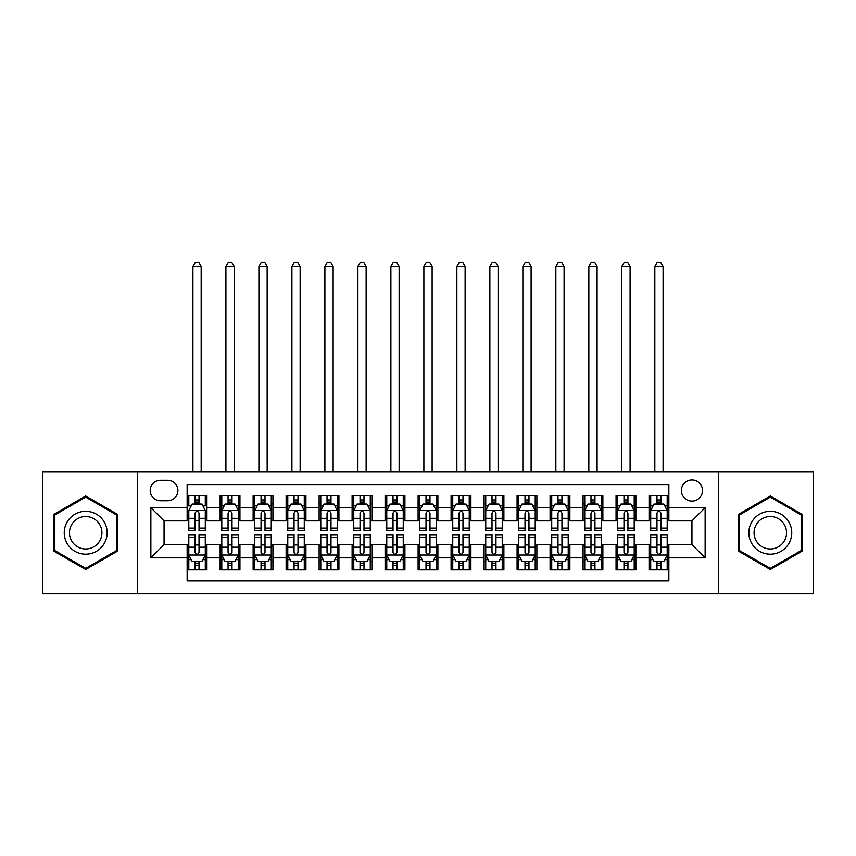 <?xml version="1.0" encoding="UTF-8"?>
<svg xmlns="http://www.w3.org/2000/svg" width="856" height="856" viewBox="0 0 856 856"><rect width="100%" height="100%" fill="white"/><g stroke="black" fill="none" stroke-linecap="round" stroke-linejoin="round"><path stroke-width="1.28" d="M691.948 479.97A10.561 10.561 0 0 0 681.387 490.52A10.561 10.561 0 0 0 691.948 501.081A10.561 10.561 0 0 0 702.509 490.52A10.561 10.561 0 0 0 691.948 479.97M718.345 593.797L813.2 593.797L813.2 471.72L718.345 471.72L718.345 593.797L137.656 593.797L137.656 471.72L42.8 471.72L42.8 593.797L137.656 593.797M668.857 495.635L649.062 495.635L649.062 507.683L635.858 507.683L635.858 520.876L649.062 520.876L649.062 507.683M635.858 507.683L635.858 495.635L616.063 495.635L616.063 507.683L602.87 507.683L602.87 520.876L616.063 520.876L616.063 507.683M602.87 507.683L602.87 495.635L583.075 495.635L583.075 507.683L569.871 507.683L569.871 520.876L583.075 520.876L583.075 507.683M569.871 507.683L569.871 495.635L550.076 495.635L550.076 507.683L536.883 507.683L536.883 520.876L550.076 520.876L550.076 507.683M536.883 507.683L536.883 495.635L517.077 495.635L517.077 507.683L503.884 507.683L503.884 520.876L517.077 520.876L517.077 507.683M503.884 507.683L503.884 495.635L484.089 495.635L484.089 507.683L470.896 507.683L470.896 520.876L484.089 520.876L484.089 507.683M470.896 507.683L470.896 495.635L451.091 495.635L451.091 507.683L437.898 507.683L437.898 520.876L451.091 520.876L451.091 507.683M437.898 507.683L437.898 495.635L418.103 495.635L418.103 507.683L404.909 507.683L404.909 520.876L418.103 520.876L418.103 507.683M404.909 507.683L404.909 495.635L385.104 495.635L385.104 507.683L371.911 507.683L371.911 520.876L385.104 520.876L385.104 507.683M371.911 507.683L371.911 495.635L352.116 495.635L352.116 507.683L338.923 507.683L338.923 520.876L352.116 520.876L352.116 507.683M338.923 507.683L338.923 495.635L319.117 495.635L319.117 507.683L305.924 507.683L305.924 520.876L319.117 520.876L319.117 507.683M305.924 507.683L305.924 495.635L286.129 495.635L286.129 507.683L272.925 507.683L272.925 520.876L286.129 520.876L286.129 507.683M272.925 507.683L272.925 495.635L253.13 495.635L253.13 507.683L239.937 507.683L239.937 520.876L253.13 520.876L253.13 507.683M239.937 507.683L239.937 495.635L220.142 495.635L220.142 520.876L206.938 520.876L206.938 495.635L187.143 495.635M187.143 569.871L206.938 569.871L206.938 544.63L220.142 544.63L220.142 569.871L239.937 569.871L239.937 544.63L253.13 544.63L253.13 557.834L239.937 557.834M253.13 557.834L253.13 569.871L272.925 569.871L272.925 544.63L286.129 544.63L286.129 557.834L272.925 557.834M286.129 557.834L286.129 569.871L305.924 569.871L305.924 544.63L319.117 544.63L319.117 557.834L305.924 557.834M319.117 557.834L319.117 569.871L338.923 569.871L338.923 544.63L352.116 544.63L352.116 557.834L338.923 557.834M352.116 557.834L352.116 569.871L371.911 569.871L371.911 544.63L385.104 544.63L385.104 557.834L371.911 557.834M385.104 557.834L385.104 569.871L404.909 569.871L404.909 544.63L418.103 544.63L418.103 557.834L404.909 557.834M418.103 557.834L418.103 569.871L437.898 569.871L437.898 544.63L451.091 544.63L451.091 557.834L437.898 557.834M451.091 557.834L451.091 569.871L470.896 569.871L470.896 544.63L484.089 544.63L484.089 557.834L470.896 557.834M484.089 557.834L484.089 569.871L503.884 569.871L503.884 544.63L517.077 544.63L517.077 557.834L503.884 557.834M517.077 557.834L517.077 569.871L536.883 569.871L536.883 544.63L550.076 544.63L550.076 557.834L536.883 557.834M550.076 557.834L550.076 569.871L569.871 569.871L569.871 544.63L583.075 544.63L583.075 557.834L569.871 557.834M583.075 557.834L583.075 569.871L602.87 569.871L602.87 544.63L616.063 544.63L616.063 557.834L602.87 557.834M616.063 557.834L616.063 569.871L635.858 569.871L635.858 544.63L649.062 544.63L649.062 557.834L635.858 557.834M160.425 500.749L167.68 500.749A10.229 10.229 0 0 0 177.909 490.52A10.229 10.229 0 0 0 167.68 480.291L160.425 480.291A10.229 10.229 0 0 0 150.196 490.52A10.229 10.229 0 0 0 160.425 500.749M718.345 471.72L137.656 471.72M668.857 507.683L668.857 484.582L187.143 484.582L187.143 520.876L164.052 520.876L164.052 544.63L187.143 544.63L187.143 580.924L668.857 580.924L668.857 544.63L691.948 544.63L691.948 520.876L668.857 520.876L668.857 507.683L705.141 507.683L705.141 557.834L668.857 557.834M187.143 557.834L150.859 557.834L150.859 507.683L187.143 507.683M649.062 557.834L649.062 569.871L668.857 569.871M187.143 503.884L188.802 503.884M195.061 503.884L199.02 503.884M205.29 503.884L206.938 503.884M187.143 520.544L188.802 520.544M195.061 520.544L199.02 520.544M205.29 520.544L206.938 520.544M187.143 544.962L188.802 544.962M195.061 544.962L199.02 544.962M205.29 544.962L206.938 544.962M187.143 561.622L188.802 561.622M195.061 561.622L199.02 561.622M205.29 561.622L206.938 561.622M220.142 520.544L221.79 520.544M228.06 520.544L232.019 520.544M238.289 520.544L239.937 520.544M220.142 503.884L221.79 503.884M228.06 503.884L232.019 503.884M238.289 503.884L239.937 503.884M220.142 544.962L221.79 544.962M228.06 544.962L232.019 544.962M238.289 544.962L239.937 544.962M220.142 561.622L221.79 561.622M228.06 561.622L232.019 561.622M238.289 561.622L239.937 561.622M253.13 544.962L254.788 544.962M261.048 544.962L265.007 544.962M271.277 544.962L272.925 544.962M253.13 561.622L254.788 561.622M261.048 561.622L265.007 561.622M271.277 561.622L272.925 561.622M253.13 503.884L254.788 503.884M261.048 503.884L265.007 503.884M271.277 503.884L272.925 503.884M253.13 520.544L254.788 520.544M261.048 520.544L265.007 520.544M271.277 520.544L272.925 520.544M286.129 544.962L287.776 544.962M294.047 544.962L298.006 544.962M304.276 544.962L305.924 544.962M286.129 561.622L287.776 561.622M294.047 561.622L298.006 561.622M304.276 561.622L305.924 561.622M286.129 503.884L287.776 503.884M294.047 503.884L298.006 503.884M304.276 503.884L305.924 503.884M286.129 520.544L287.776 520.544M294.047 520.544L298.006 520.544M304.276 520.544L305.924 520.544M319.117 544.962L320.775 544.962M327.035 544.962L330.994 544.962M337.264 544.962L338.923 544.962M319.117 561.622L320.775 561.622M327.035 561.622L330.994 561.622M337.264 561.622L338.923 561.622M319.117 503.884L320.775 503.884M327.035 503.884L330.994 503.884M337.264 503.884L338.923 503.884M319.117 520.544L320.775 520.544M327.035 520.544L330.994 520.544M337.264 520.544L338.923 520.544M352.116 544.962L353.763 544.962M360.034 544.962L363.993 544.962M370.263 544.962L371.911 544.962M352.116 561.622L353.763 561.622M360.034 561.622L363.993 561.622M370.263 561.622L371.911 561.622M352.116 503.884L353.763 503.884M360.034 503.884L363.993 503.884M370.263 503.884L371.911 503.884M352.116 520.544L353.763 520.544M360.034 520.544L363.993 520.544M370.263 520.544L371.911 520.544M385.104 544.962L386.762 544.962M393.022 544.962L396.981 544.962M403.251 544.962L404.909 544.962M385.104 561.622L386.762 561.622M393.022 561.622L396.981 561.622M403.251 561.622L404.909 561.622M385.104 503.884L386.762 503.884M393.022 503.884L396.981 503.884M403.251 503.884L404.909 503.884M385.104 520.544L386.762 520.544M393.022 520.544L396.981 520.544M403.251 520.544L404.909 520.544M418.103 544.962L419.75 544.962M426.021 544.962L429.98 544.962M436.25 544.962L437.898 544.962M418.103 561.622L419.75 561.622M426.021 561.622L429.98 561.622M436.25 561.622L437.898 561.622M418.103 503.884L419.75 503.884M426.021 503.884L429.98 503.884M436.25 503.884L437.898 503.884M418.103 520.544L419.75 520.544M426.021 520.544L429.98 520.544M436.25 520.544L437.898 520.544M451.091 544.962L452.749 544.962M459.019 544.962L462.978 544.962M469.238 544.962L470.896 544.962M451.091 561.622L452.749 561.622M459.019 561.622L462.978 561.622M469.238 561.622L470.896 561.622M451.091 503.884L452.749 503.884M459.019 503.884L462.978 503.884M469.238 503.884L470.896 503.884M451.091 520.544L452.749 520.544M459.019 520.544L462.978 520.544M469.238 520.544L470.896 520.544M484.089 544.962L485.737 544.962M492.007 544.962L495.966 544.962M502.237 544.962L503.884 544.962M484.089 561.622L485.737 561.622M492.007 561.622L495.966 561.622M502.237 561.622L503.884 561.622M484.089 503.884L485.737 503.884M492.007 503.884L495.966 503.884M502.237 503.884L503.884 503.884M484.089 520.544L485.737 520.544M492.007 520.544L495.966 520.544M502.237 520.544L503.884 520.544M517.077 544.962L518.736 544.962M525.006 544.962L528.965 544.962M535.225 544.962L536.883 544.962M517.077 561.622L518.736 561.622M525.006 561.622L528.965 561.622M535.225 561.622L536.883 561.622M517.077 503.884L518.736 503.884M525.006 503.884L528.965 503.884M535.225 503.884L536.883 503.884M517.077 520.544L518.736 520.544M525.006 520.544L528.965 520.544M535.225 520.544L536.883 520.544M550.076 544.962L551.724 544.962M557.994 544.962L561.953 544.962M568.223 544.962L569.871 544.962M550.076 561.622L551.724 561.622M557.994 561.622L561.953 561.622M568.223 561.622L569.871 561.622M550.076 503.884L551.724 503.884M557.994 503.884L561.953 503.884M568.223 503.884L569.871 503.884M550.076 520.544L551.724 520.544M557.994 520.544L561.953 520.544M568.223 520.544L569.871 520.544M583.075 544.962L584.723 544.962M590.993 544.962L594.952 544.962M601.212 544.962L602.87 544.962M583.075 561.622L584.723 561.622M590.993 561.622L594.952 561.622M601.212 561.622L602.87 561.622M583.075 503.884L584.723 503.884M590.993 503.884L594.952 503.884M601.212 503.884L602.87 503.884M583.075 520.544L584.723 520.544M590.993 520.544L594.952 520.544M601.212 520.544L602.87 520.544M616.063 544.962L617.711 544.962M623.981 544.962L627.94 544.962M634.21 544.962L635.858 544.962M616.063 561.622L617.711 561.622M623.981 561.622L627.94 561.622M634.21 561.622L635.858 561.622M616.063 503.884L617.711 503.884M623.981 503.884L627.94 503.884M634.21 503.884L635.858 503.884M616.063 520.544L617.711 520.544M623.981 520.544L627.94 520.544M634.21 520.544L635.858 520.544M649.062 544.962L650.71 544.962M656.98 544.962L660.939 544.962M667.198 544.962L668.857 544.962M649.062 561.622L650.71 561.622M656.98 561.622L660.939 561.622M667.198 561.622L668.857 561.622M649.062 503.884L650.71 503.884M656.98 503.884L660.939 503.884M667.198 503.884L668.857 503.884M649.062 520.544L650.71 520.544M656.98 520.544L660.939 520.544M667.198 520.544L668.857 520.544M164.052 520.876L150.859 507.683M164.052 544.63L150.859 557.834M705.141 507.683L691.948 520.876M705.141 557.834L691.948 544.63M85.696 569.518L117.529 551.136L117.529 514.37L85.696 495.988L53.853 514.37L53.853 551.136L85.696 569.518M802.147 514.37L770.304 495.988L738.471 514.37L738.471 551.136L770.304 569.518L802.147 551.136L802.147 514.37M199.02 495.635L199.02 504.045L199.02 499.925L195.061 499.925M205.29 528.088L199.02 528.088L199.02 530.774L205.29 530.774L205.29 510.647L201.995 504.045L192.097 504.045L188.802 510.647L188.802 530.774L195.061 530.774L195.061 528.088L188.802 528.088M191.188 505.864L188.802 505.864L188.802 495.635M188.802 505.928L188.802 499.925M205.29 505.928L205.29 499.925M202.904 505.864L205.29 505.864L205.29 495.635M195.061 504.045L195.061 495.635M199.02 528.088L199.02 513.119C197.704 510.583 196.388 510.583 195.061 513.119L195.061 524.257M188.802 518.297L195.061 518.297L195.061 528.088M201.171 471.72L201.171 266.494L192.921 266.494L192.921 471.72M192.921 266.494L195.393 262.204L198.699 262.204L201.171 266.494M195.061 565.581L199.02 565.581M188.802 537.418L195.061 537.418L195.061 534.733L188.802 534.733L188.802 554.859L192.097 561.461L201.995 561.461L205.29 554.859L205.29 534.733L199.02 534.733L199.02 537.418L205.29 537.418M205.29 554.859L205.29 569.871M188.802 554.859L188.802 569.871M199.02 561.461L199.02 569.871M195.061 569.871L195.061 561.461M195.061 537.418L195.061 552.388C196.388 554.923 197.704 554.923 199.02 552.388L199.02 537.418M85.696 511.31A21.443 21.443 0 0 0 64.243 532.753A21.443 21.443 0 0 0 85.696 554.196A21.443 21.443 0 0 0 107.139 532.753A21.443 21.443 0 0 0 85.696 511.31M85.696 516.521A16.232 16.232 0 0 0 69.454 532.753A16.232 16.232 0 0 0 85.696 548.996A16.232 16.232 0 0 0 101.928 532.753A16.232 16.232 0 0 0 85.696 516.521M116.544 550.568L85.696 568.373L54.838 550.568L54.838 514.948L85.696 497.133L116.544 514.948L116.544 550.568M751.739 522.032A21.443 21.443 0 0 0 759.582 551.328A21.443 21.443 0 0 0 788.879 543.474A21.443 21.443 0 0 0 781.036 514.178A21.443 21.443 0 0 0 751.739 522.032M756.244 524.632A16.232 16.232 0 0 0 762.193 546.813A16.232 16.232 0 0 0 784.374 540.874A16.232 16.232 0 0 0 778.425 518.693A16.232 16.232 0 0 0 756.244 524.632M801.163 514.948L801.163 550.568L770.304 568.373L739.456 550.568L739.456 514.948L770.304 497.133L801.163 514.948M232.019 499.925L228.06 499.925M238.289 528.088L232.019 528.088L232.019 530.774L238.289 530.774L238.289 510.647L234.983 504.045L225.085 504.045L221.79 510.647L221.79 530.774L228.06 530.774L228.06 528.088L221.79 528.088M221.79 510.647L221.79 495.635M238.289 510.647L238.289 495.635M228.06 504.045L228.06 495.635M232.019 495.635L232.019 504.045M232.019 528.088L232.019 513.119C230.703 510.583 229.376 510.583 228.06 513.119L228.06 528.088M234.159 471.72L234.159 266.494L225.909 266.494L225.909 471.72M225.909 266.494L228.392 262.204L231.687 262.204L234.159 266.494M265.007 499.925L261.048 499.925M271.277 528.088L265.007 528.088L265.007 530.774L271.277 530.774L271.277 510.647L267.981 504.045L258.084 504.045L254.788 510.647L254.788 530.774L261.048 530.774L261.048 528.088L254.788 528.088M254.788 510.647L254.788 495.635M271.277 510.647L271.277 495.635M261.048 504.045L261.048 495.635M265.007 495.635L265.007 504.045M265.007 528.088L265.007 513.119C263.691 510.583 262.375 510.583 261.048 513.119L261.048 528.088M267.158 471.72L267.158 266.494L258.908 266.494L258.908 471.72M258.908 266.494L261.38 262.204L264.686 262.204L267.158 266.494M298.006 499.925L294.047 499.925M304.276 528.088L298.006 528.088L298.006 530.774L304.276 530.774L304.276 510.647L300.97 504.045L291.072 504.045L287.776 510.647L287.776 530.774L294.047 530.774L294.047 528.088L287.776 528.088M287.776 510.647L287.776 495.635M304.276 510.647L304.276 495.635M294.047 504.045L294.047 495.635M298.006 495.635L298.006 504.045M298.006 528.088L298.006 513.119C296.69 510.583 295.363 510.583 294.047 513.119L294.047 528.088M300.146 471.72L300.146 266.494L291.907 266.494L291.907 471.72M291.907 266.494L294.378 262.204L297.674 262.204L300.146 266.494M330.994 499.925L327.035 499.925M337.264 528.088L330.994 528.088L330.994 530.774L337.264 530.774L337.264 510.647L333.968 504.045L324.071 504.045L320.775 510.647L320.775 530.774L327.035 530.774L327.035 528.088L320.775 528.088M320.775 510.647L320.775 495.635M337.264 510.647L337.264 495.635M327.035 504.045L327.035 495.635M330.994 495.635L330.994 504.045M330.994 528.088L330.994 513.119C329.678 510.583 328.362 510.583 327.035 513.119L327.035 528.088M333.145 471.72L333.145 266.494L324.895 266.494L324.895 471.72M324.895 266.494L327.367 262.204L330.673 262.204L333.145 266.494M228.06 565.581L232.019 565.581M221.79 537.418L228.06 537.418L228.06 534.733L221.79 534.733L221.79 554.859L225.085 561.461L234.983 561.461L238.289 554.859L238.289 534.733L232.019 534.733L232.019 537.418L238.289 537.418M238.289 554.859L238.289 569.871M221.79 554.859L221.79 569.871M232.019 561.461L232.019 569.871M228.06 569.871L228.06 561.461M228.06 537.418L228.06 552.388C229.376 554.923 230.692 554.923 232.019 552.388L232.019 537.418M261.048 565.581L265.007 565.581M254.788 537.418L261.048 537.418L261.048 534.733L254.788 534.733L254.788 554.859L258.084 561.461L267.981 561.461L271.277 554.859L271.277 534.733L265.007 534.733L265.007 537.418L271.277 537.418M271.277 554.859L271.277 569.871M254.788 554.859L254.788 569.871M265.007 561.461L265.007 569.871M261.048 569.871L261.048 561.461M261.048 537.418L261.048 552.388C262.375 554.923 263.691 554.923 265.007 552.388L265.007 537.418M294.047 565.581L298.006 565.581M287.776 537.418L294.047 537.418L294.047 534.733L287.776 534.733L287.776 554.859L291.072 561.461L300.97 561.461L304.276 554.859L304.276 534.733L298.006 534.733L298.006 537.418L304.276 537.418M304.276 554.859L304.276 569.871M287.776 554.859L287.776 569.871M298.006 561.461L298.006 569.871M294.047 569.871L294.047 561.461M294.047 537.418L294.047 552.388C295.363 554.923 296.679 554.923 298.006 552.388L298.006 537.418M327.035 565.581L330.994 565.581M320.775 537.418L327.035 537.418L327.035 534.733L320.775 534.733L320.775 554.859L324.071 561.461L333.968 561.461L337.264 554.859L337.264 534.733L330.994 534.733L330.994 537.418L337.264 537.418M337.264 554.859L337.264 569.871M320.775 554.859L320.775 569.871M330.994 561.461L330.994 569.871M327.035 569.871L327.035 561.461M327.035 537.418L327.035 552.388C328.362 554.923 329.678 554.923 330.994 552.388L330.994 537.418M363.993 499.925L360.034 499.925M370.263 528.088L363.993 528.088L363.993 530.774L370.263 530.774L370.263 510.647L366.967 504.045L357.059 504.045L353.763 510.647L353.763 530.774L360.034 530.774L360.034 528.088L353.763 528.088M353.763 510.647L353.763 495.635M370.263 510.647L370.263 495.635M360.034 504.045L360.034 495.635M363.993 495.635L363.993 504.045M363.993 528.088L363.993 513.119C362.677 510.583 361.35 510.583 360.034 513.119L360.034 528.088M366.133 471.72L366.133 266.494L357.894 266.494L357.894 471.72M357.894 266.494L360.365 262.204L363.661 262.204L366.133 266.494M360.034 565.581L363.993 565.581M353.763 537.418L360.034 537.418L360.034 534.733L353.763 534.733L353.763 554.859L357.059 561.461L366.967 561.461L370.263 554.859L370.263 534.733L363.993 534.733L363.993 537.418L370.263 537.418M370.263 554.859L370.263 569.871M353.763 554.859L353.763 569.871M363.993 561.461L363.993 569.871M360.034 569.871L360.034 561.461M360.034 537.418L360.034 552.388C361.35 554.923 362.666 554.923 363.993 552.388L363.993 537.418M396.981 499.925L393.022 499.925M403.251 528.088L396.981 528.088L396.981 530.774L403.251 530.774L403.251 510.647L399.955 504.045L390.058 504.045L386.762 510.647L386.762 530.774L393.022 530.774L393.022 528.088L386.762 528.088M386.762 510.647L386.762 495.635M403.251 510.647L403.251 495.635M393.022 504.045L393.022 495.635M396.981 495.635L396.981 504.045M396.981 528.088L396.981 513.119C395.665 510.583 394.349 510.583 393.022 513.119L393.022 528.088M399.131 471.72L399.131 266.494L390.882 266.494L390.882 471.72M390.882 266.494L393.353 262.204L396.66 262.204L399.131 266.494M393.022 565.581L396.981 565.581M386.762 537.418L393.022 537.418L393.022 534.733L386.762 534.733L386.762 554.859L390.058 561.461L399.955 561.461L403.251 554.859L403.251 534.733L396.981 534.733L396.981 537.418L403.251 537.418M403.251 554.859L403.251 569.871M386.762 554.859L386.762 569.871M396.981 561.461L396.981 569.871M393.022 569.871L393.022 561.461M393.022 537.418L393.022 552.388C394.349 554.923 395.665 554.923 396.981 552.388L396.981 537.418M429.98 499.925L426.021 499.925M436.25 528.088L429.98 528.088L429.98 530.774L436.25 530.774L436.25 510.647L432.954 504.045L423.046 504.045L419.75 510.647L419.75 530.774L426.021 530.774L426.021 528.088L419.75 528.088M419.75 510.647L419.75 495.635M436.25 510.647L436.25 495.635M426.021 504.045L426.021 495.635M429.98 495.635L429.98 504.045M429.98 528.088L429.98 513.119C428.663 510.583 427.337 510.583 426.021 513.119L426.021 528.088M432.12 471.72L432.12 266.494L423.88 266.494L423.88 471.72M423.88 266.494L426.352 262.204L429.648 262.204L432.12 266.494M426.021 565.581L429.98 565.581M419.75 537.418L426.021 537.418L426.021 534.733L419.75 534.733L419.75 554.859L423.046 561.461L432.954 561.461L436.25 554.859L436.25 534.733L429.98 534.733L429.98 537.418L436.25 537.418M436.25 554.859L436.25 569.871M419.75 554.859L419.75 569.871M429.98 561.461L429.98 569.871M426.021 569.871L426.021 561.461M426.021 537.418L426.021 552.388C427.337 554.923 428.663 554.923 429.98 552.388L429.98 537.418M462.978 499.925L459.019 499.925M469.238 528.088L462.978 528.088L462.978 530.774L469.238 530.774L469.238 510.647L465.942 504.045L456.045 504.045L452.749 510.647L452.749 530.774L459.019 530.774L459.019 528.088L452.749 528.088M452.749 510.647L452.749 495.635M469.238 510.647L469.238 495.635M459.019 504.045L459.019 495.635M462.978 495.635L462.978 504.045M462.978 528.088L462.978 513.119C461.651 510.583 460.335 510.583 459.019 513.119L459.019 528.088M465.118 471.72L465.118 266.494L456.869 266.494L456.869 471.72M456.869 266.494L459.34 262.204L462.647 262.204L465.118 266.494M459.019 565.581L462.978 565.581M452.749 537.418L459.019 537.418L459.019 534.733L452.749 534.733L452.749 554.859L456.045 561.461L465.942 561.461L469.238 554.859L469.238 534.733L462.978 534.733L462.978 537.418L469.238 537.418M469.238 554.859L469.238 569.871M452.749 554.859L452.749 569.871M462.978 561.461L462.978 569.871M459.019 569.871L459.019 561.461M459.019 537.418L459.019 552.388C460.335 554.923 461.651 554.923 462.978 552.388L462.978 537.418M495.966 499.925L492.007 499.925M502.237 528.088L495.966 528.088L495.966 530.774L502.237 530.774L502.237 510.647L498.941 504.045L489.033 504.045L485.737 510.647L485.737 530.774L492.007 530.774L492.007 528.088L485.737 528.088M485.737 510.647L485.737 495.635M502.237 510.647L502.237 495.635M492.007 504.045L492.007 495.635M495.966 495.635L495.966 504.045M495.966 528.088L495.966 513.119C494.65 510.583 493.334 510.583 492.007 513.119L492.007 528.088M498.106 471.72L498.106 266.494L489.867 266.494L489.867 471.72M489.867 266.494L492.339 262.204L495.635 262.204L498.106 266.494M492.007 565.581L495.966 565.581M485.737 537.418L492.007 537.418L492.007 534.733L485.737 534.733L485.737 554.859L489.033 561.461L498.941 561.461L502.237 554.859L502.237 534.733L495.966 534.733L495.966 537.418L502.237 537.418M502.237 554.859L502.237 569.871M485.737 554.859L485.737 569.871M495.966 561.461L495.966 569.871M492.007 569.871L492.007 561.461M492.007 537.418L492.007 552.388C493.324 554.923 494.65 554.923 495.966 552.388L495.966 537.418M528.965 499.925L525.006 499.925M535.225 528.088L528.965 528.088L528.965 530.774L535.225 530.774L535.225 510.647L531.929 504.045L522.032 504.045L518.736 510.647L518.736 530.774L525.006 530.774L525.006 528.088L518.736 528.088M518.736 510.647L518.736 495.635M535.225 510.647L535.225 495.635M525.006 504.045L525.006 495.635M528.965 495.635L528.965 504.045M528.965 528.088L528.965 513.119C527.638 510.583 526.322 510.583 525.006 513.119L525.006 528.088M531.105 471.72L531.105 266.494L522.856 266.494L522.856 471.72M522.856 266.494L525.327 262.204L528.634 262.204L531.105 266.494M525.006 565.581L528.965 565.581M518.736 537.418L525.006 537.418L525.006 534.733L518.736 534.733L518.736 554.859L522.032 561.461L531.929 561.461L535.225 554.859L535.225 534.733L528.965 534.733L528.965 537.418L535.225 537.418M535.225 554.859L535.225 569.871M518.736 554.859L518.736 569.871M528.965 561.461L528.965 569.871M525.006 569.871L525.006 561.461M525.006 537.418L525.006 552.388C526.322 554.923 527.638 554.923 528.965 552.388L528.965 537.418M561.953 499.925L557.994 499.925M568.223 528.088L561.953 528.088L561.953 530.774L568.223 530.774L568.223 510.647L564.928 504.045L555.03 504.045L551.724 510.647L551.724 530.774L557.994 530.774L557.994 528.088L551.724 528.088M551.724 510.647L551.724 495.635M568.223 510.647L568.223 495.635M557.994 504.045L557.994 495.635M561.953 495.635L561.953 504.045M561.953 528.088L561.953 513.119C560.637 510.583 559.321 510.583 557.994 513.119L557.994 528.088M564.093 471.72L564.093 266.494L555.854 266.494L555.854 471.72M555.854 266.494L558.326 262.204L561.622 262.204L564.093 266.494M557.994 565.581L561.953 565.581M551.724 537.418L557.994 537.418L557.994 534.733L551.724 534.733L551.724 554.859L555.03 561.461L564.928 561.461L568.223 554.859L568.223 534.733L561.953 534.733L561.953 537.418L568.223 537.418M568.223 554.859L568.223 569.871M551.724 554.859L551.724 569.871M561.953 561.461L561.953 569.871M557.994 569.871L557.994 561.461M557.994 537.418L557.994 552.388C559.31 554.923 560.637 554.923 561.953 552.388L561.953 537.418M594.952 499.925L590.993 499.925M601.212 528.088L594.952 528.088L594.952 530.774L601.212 530.774L601.212 510.647L597.916 504.045L588.019 504.045L584.723 510.647L584.723 530.774L590.993 530.774L590.993 528.088L584.723 528.088M584.723 510.647L584.723 495.635M601.212 510.647L601.212 495.635M590.993 504.045L590.993 495.635M594.952 495.635L594.952 504.045M594.952 528.088L594.952 513.119C593.625 510.583 592.309 510.583 590.993 513.119L590.993 528.088M597.092 471.72L597.092 266.494L588.842 266.494L588.842 471.72M588.842 266.494L591.314 262.204L594.62 262.204L597.092 266.494M590.993 565.581L594.952 565.581M584.723 537.418L590.993 537.418L590.993 534.733L584.723 534.733L584.723 554.859L588.019 561.461L597.916 561.461L601.212 554.859L601.212 534.733L594.952 534.733L594.952 537.418L601.212 537.418M601.212 554.859L601.212 569.871M584.723 554.859L584.723 569.871M594.952 561.461L594.952 569.871M590.993 569.871L590.993 561.461M590.993 537.418L590.993 552.388C592.309 554.923 593.625 554.923 594.952 552.388L594.952 537.418M627.94 499.925L623.981 499.925M634.21 528.088L627.94 528.088L627.94 530.774L634.21 530.774L634.21 510.647L630.915 504.045L621.017 504.045L617.711 510.647L617.711 530.774L623.981 530.774L623.981 528.088L617.711 528.088M617.711 510.647L617.711 495.635M634.21 510.647L634.21 495.635M623.981 504.045L623.981 495.635M627.94 495.635L627.94 504.045M627.94 528.088L627.94 513.119C626.624 510.583 625.308 510.583 623.981 513.119L623.981 528.088M630.091 471.72L630.091 266.494L621.841 266.494L621.841 471.72M621.841 266.494L624.313 262.204L627.608 262.204L630.091 266.494M623.981 565.581L627.94 565.581M617.711 537.418L623.981 537.418L623.981 534.733L617.711 534.733L617.711 554.859L621.017 561.461L630.915 561.461L634.21 554.859L634.21 534.733L627.94 534.733L627.94 537.418L634.21 537.418M634.21 554.859L634.21 569.871M617.711 554.859L617.711 569.871M627.94 561.461L627.94 569.871M623.981 569.871L623.981 561.461M623.981 537.418L623.981 552.388C625.297 554.923 626.624 554.923 627.94 552.388L627.94 537.418M660.939 499.925L656.98 499.925M667.198 528.088L660.939 528.088L660.939 530.774L667.198 530.774L667.198 510.647L663.903 504.045L654.005 504.045L650.71 510.647L650.71 530.774L656.98 530.774L656.98 528.088L650.71 528.088M650.71 510.647L650.71 495.635M667.198 510.647L667.198 495.635M656.98 504.045L656.98 495.635M660.939 495.635L660.939 504.045M660.939 528.088L660.939 513.119C659.612 510.583 658.296 510.583 656.98 513.119L656.98 528.088M663.079 471.72L663.079 266.494L654.829 266.494L654.829 471.72M654.829 266.494L657.301 262.204L660.607 262.204L663.079 266.494M656.98 565.581L660.939 565.581M650.71 537.418L656.98 537.418L656.98 534.733L650.71 534.733L650.71 554.859L654.005 561.461L663.903 561.461L667.198 554.859L667.198 534.733L660.939 534.733L660.939 537.418L667.198 537.418M667.198 554.859L667.198 569.871M650.71 554.859L650.71 569.871M660.939 561.461L660.939 569.871M656.98 569.871L656.98 561.461M656.98 537.418L656.98 552.388C658.296 554.923 659.612 554.923 660.939 552.388L660.939 537.418M220.142 557.834L206.938 557.834M220.142 507.683L206.938 507.683M205.215 510.486L188.876 510.486M205.29 518.297L199.02 518.297M199.02 502.023L195.061 502.023M188.876 555.03L205.215 555.03M205.29 559.642L202.904 559.642M191.188 559.642L188.802 559.642M199.02 547.209L205.29 547.209M188.802 547.209L195.061 547.209M195.061 563.483L199.02 563.483M238.203 510.486L221.875 510.486M221.79 505.864L224.186 505.864M235.892 505.864L238.289 505.864M228.06 518.297L221.79 518.297M238.289 518.297L232.019 518.297M232.019 502.023L228.06 502.023M271.202 510.486L254.863 510.486M254.788 505.864L257.175 505.864M268.891 505.864L271.277 505.864M261.048 518.297L254.788 518.297M271.277 518.297L265.007 518.297M265.007 502.023L261.048 502.023M304.19 510.486L287.862 510.486M287.776 505.864L290.173 505.864M301.879 505.864L304.276 505.864M294.047 518.297L287.776 518.297M304.276 518.297L298.006 518.297M298.006 502.023L294.047 502.023M337.189 510.486L320.85 510.486M320.775 505.864L323.161 505.864M334.878 505.864L337.264 505.864M327.035 518.297L320.775 518.297M337.264 518.297L330.994 518.297M330.994 502.023L327.035 502.023M221.875 555.03L238.203 555.03M238.289 559.642L235.892 559.642M224.186 559.642L221.79 559.642M232.019 547.209L238.289 547.209M221.79 547.209L228.06 547.209M228.06 563.483L232.019 563.483M254.863 555.03L271.202 555.03M271.277 559.642L268.891 559.642M257.175 559.642L254.788 559.642M265.007 547.209L271.277 547.209M254.788 547.209L261.048 547.209M261.048 563.483L265.007 563.483M287.862 555.03L304.19 555.03M304.276 559.642L301.879 559.642M290.173 559.642L287.776 559.642M298.006 547.209L304.276 547.209M287.776 547.209L294.047 547.209M294.047 563.483L298.006 563.483M320.85 555.03L337.189 555.03M337.264 559.642L334.878 559.642M323.161 559.642L320.775 559.642M330.994 547.209L337.264 547.209M320.775 547.209L327.035 547.209M327.035 563.483L330.994 563.483M370.177 510.486L353.849 510.486M353.763 505.864L356.16 505.864M367.866 505.864L370.263 505.864M360.034 518.297L353.763 518.297M370.263 518.297L363.993 518.297M363.993 502.023L360.034 502.023M353.849 555.03L370.177 555.03M370.263 559.642L367.866 559.642M356.16 559.642L353.763 559.642M363.993 547.209L370.263 547.209M353.763 547.209L360.034 547.209M360.034 563.483L363.993 563.483M403.176 510.486L386.837 510.486M386.762 505.864L389.148 505.864M400.865 505.864L403.251 505.864M393.022 518.297L386.762 518.297M403.251 518.297L396.981 518.297M396.981 502.023L393.022 502.023M386.837 555.03L403.176 555.03M403.251 559.642L400.865 559.642M389.148 559.642L386.762 559.642M396.981 547.209L403.251 547.209M386.762 547.209L393.022 547.209M393.022 563.483L396.981 563.483M436.164 510.486L419.836 510.486M419.75 505.864L422.147 505.864M433.853 505.864L436.25 505.864M426.021 518.297L419.75 518.297M436.25 518.297L429.98 518.297M429.98 502.023L426.021 502.023M419.836 555.03L436.164 555.03M436.25 559.642L433.853 559.642M422.147 559.642L419.75 559.642M429.98 547.209L436.25 547.209M419.75 547.209L426.021 547.209M426.021 563.483L429.98 563.483M469.163 510.486L452.824 510.486M452.749 505.864L455.135 505.864M466.852 505.864L469.238 505.864M459.019 518.297L452.749 518.297M469.238 518.297L462.978 518.297M462.978 502.023L459.019 502.023M452.824 555.03L469.163 555.03M469.238 559.642L466.852 559.642M455.135 559.642L452.749 559.642M462.978 547.209L469.238 547.209M452.749 547.209L459.019 547.209M459.019 563.483L462.978 563.483M502.151 510.486L485.823 510.486M485.737 505.864L488.134 505.864M499.84 505.864L502.237 505.864M492.007 518.297L485.737 518.297M502.237 518.297L495.966 518.297M495.966 502.023L492.007 502.023M485.823 555.03L502.151 555.03M502.237 559.642L499.84 559.642M488.134 559.642L485.737 559.642M495.966 547.209L502.237 547.209M485.737 547.209L492.007 547.209M492.007 563.483L495.966 563.483M535.15 510.486L518.811 510.486M518.736 505.864L521.122 505.864M532.839 505.864L535.225 505.864M525.006 518.297L518.736 518.297M535.225 518.297L528.965 518.297M528.965 502.023L525.006 502.023M518.811 555.03L535.15 555.03M535.225 559.642L532.839 559.642M521.122 559.642L518.736 559.642M528.965 547.209L535.225 547.209M518.736 547.209L525.006 547.209M525.006 563.483L528.965 563.483M568.138 510.486L551.81 510.486M551.724 505.864L554.121 505.864M565.827 505.864L568.223 505.864M557.994 518.297L551.724 518.297M568.223 518.297L561.953 518.297M561.953 502.023L557.994 502.023M551.81 555.03L568.138 555.03M568.223 559.642L565.827 559.642M554.121 559.642L551.724 559.642M561.953 547.209L568.223 547.209M551.724 547.209L557.994 547.209M557.994 563.483L561.953 563.483M601.137 510.486L584.798 510.486M584.723 505.864L587.109 505.864M598.826 505.864L601.212 505.864M590.993 518.297L584.723 518.297M601.212 518.297L594.952 518.297M594.952 502.023L590.993 502.023M584.798 555.03L601.137 555.03M601.212 559.642L598.826 559.642M587.109 559.642L584.723 559.642M594.952 547.209L601.212 547.209M584.723 547.209L590.993 547.209M590.993 563.483L594.952 563.483M634.125 510.486L617.797 510.486M617.711 505.864L620.108 505.864M631.814 505.864L634.21 505.864M623.981 518.297L617.711 518.297M634.21 518.297L627.94 518.297M627.94 502.023L623.981 502.023M617.797 555.03L634.125 555.03M634.21 559.642L631.814 559.642M620.108 559.642L617.711 559.642M627.94 547.209L634.21 547.209M617.711 547.209L623.981 547.209M623.981 563.483L627.94 563.483M667.124 510.486L650.785 510.486M650.71 505.864L653.096 505.864M664.812 505.864L667.198 505.864M656.98 518.297L650.71 518.297M667.198 518.297L660.939 518.297M660.939 502.023L656.98 502.023M650.785 555.03L667.124 555.03M667.198 559.642L664.812 559.642M653.096 559.642L650.71 559.642M660.939 547.209L667.198 547.209M650.71 547.209L656.98 547.209M656.98 563.483L660.939 563.483"/></g></svg>
